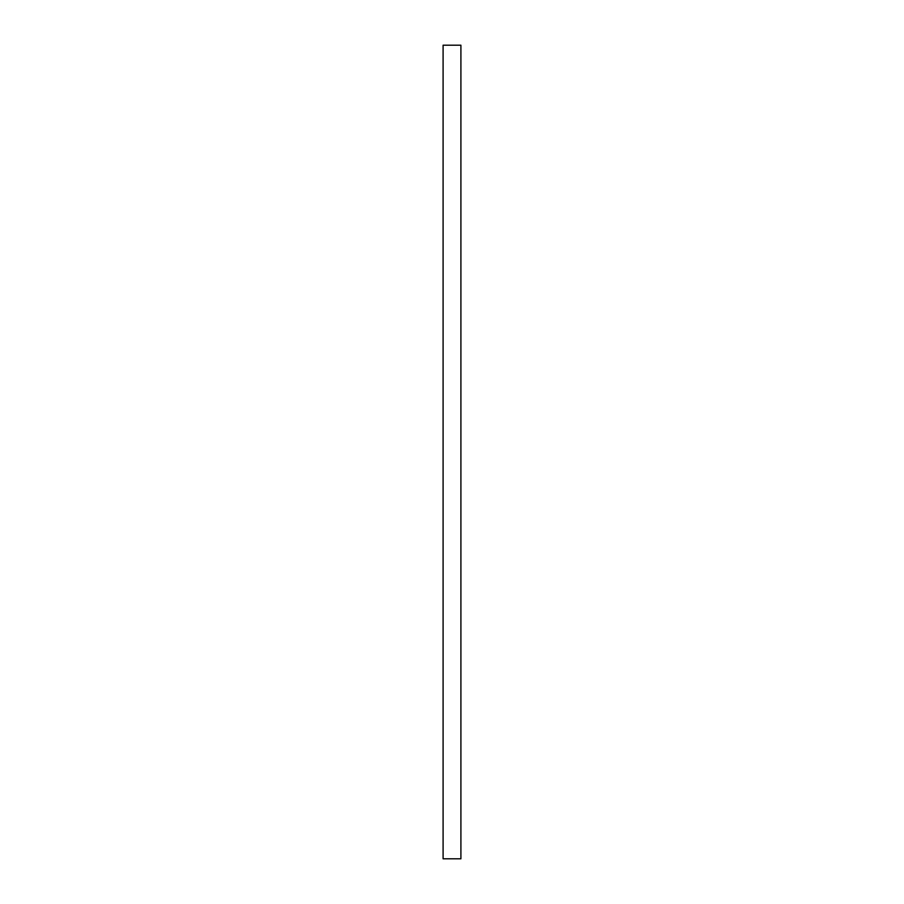 <?xml version="1.0" encoding="UTF-8"?>
<svg xmlns="http://www.w3.org/2000/svg" width="904" height="904" viewBox="0 0 904 904"><rect width="100%" height="100%" fill="white"/><g stroke="black" fill="none" stroke-linecap="round" stroke-linejoin="round"><path stroke-width="1.36" d="M460.904 452L460.904 858.8L443.096 858.8L443.096 45.2L460.904 45.2L460.904 452"/></g></svg>
